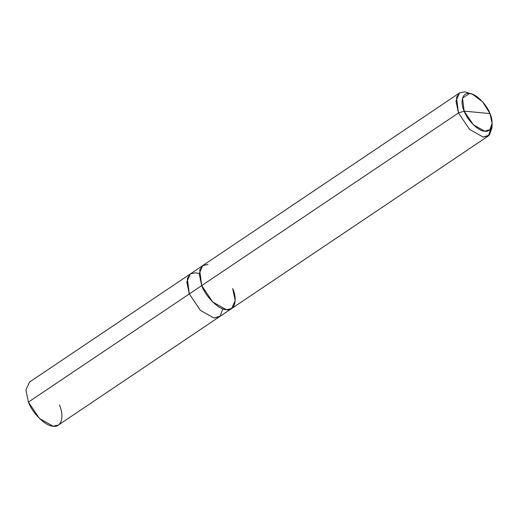 <?xml version="1.0" encoding="UTF-8"?>
<svg xmlns="http://www.w3.org/2000/svg" width="518" height="518" viewBox="0 0 518 518"><rect width="100%" height="100%" fill="white"/><g stroke="black" fill="none" stroke-linecap="round" stroke-linejoin="round"><path stroke-width="0.78" d="M219.444 316.744L214.044 318.026L200.382 310.36L189.316 293.933L28.432 402.097L25.9 390.086L29.481 382.083L190.365 273.925L186.784 281.921L189.316 293.933L200.382 310.36L214.044 318.026L219.444 316.744M28.432 402.097L189.316 293.933L200.382 310.36L214.038 318.026L219.244 316.874L58.366 425.045L53.16 426.191L39.497 418.525L28.432 402.097C32.31 413.222 45.908 426.476 53.16 426.191C61.234 427.926 64.679 416.297 59.415 405.037M199.158 273.64L195.577 272.779L190.52 273.828L187.328 278.367L189.323 293.933L458.488 112.963L464.167 111.13L473.387 124.825L484.77 131.209L489.918 129.591L492.1 123.388L489.983 113.578L464.167 111.13C459.783 101.748 462.645 92.049 469.379 93.499C475.42 93.266 486.752 104.306 489.983 113.578C494.366 122.96 491.498 132.66 484.77 131.209C478.723 131.449 467.391 120.403 464.167 111.13L489.983 113.578L482.608 101.819L472.526 94.276L469.379 93.499L462.503 98.155L464.167 111.13L458.488 112.963L189.323 293.933L186.784 281.921L190.371 273.925L202.745 265.604L199.165 273.601L201.696 285.612L199.702 270.046L202.901 265.507L207.951 264.458L202.745 265.604L459.537 92.955L455.957 100.958L458.488 112.963L456.494 97.397L459.693 92.858L464.75 91.809L472.526 94.276M219.244 316.874L231.624 308.553L226.418 309.706L212.762 302.039L201.69 285.612L199.158 273.601L202.745 265.604M470.661 93.706L464.75 91.809L459.537 92.955M189.323 293.933L200.382 310.36L214.038 318.026L220.163 316.129L222.831 308.845M492.1 123.388L492.009 127.674L489.393 135.114L483.216 137.063L469.554 129.396L458.488 112.963L469.554 129.396L483.216 137.063L488.422 135.917L231.624 308.56L235.204 300.557L232.673 288.552C237.937 299.812 234.492 311.447 226.418 309.706C219.166 309.991 205.568 296.743 201.69 285.612M488.422 135.917L491.925 125.337"/></g></svg>
